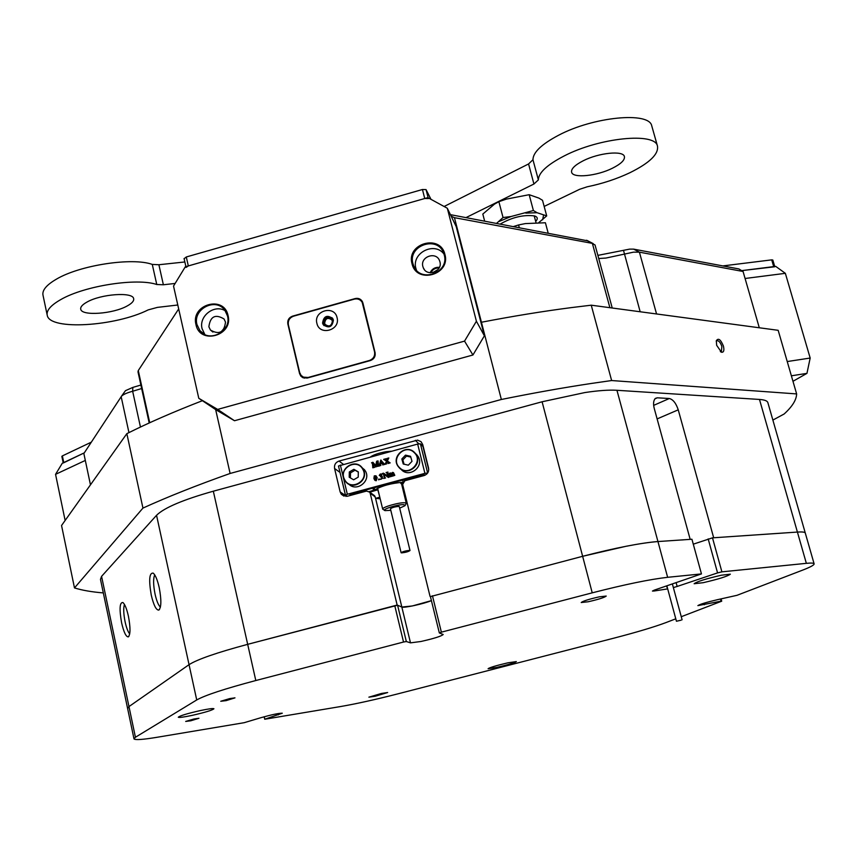 <?xml version="1.0" encoding="UTF-8"?>
<svg xmlns="http://www.w3.org/2000/svg" width="857" height="857" viewBox="0 0 857 857"><rect width="100%" height="100%" fill="white"/><g stroke="black" fill="none" stroke-linecap="round" stroke-linejoin="round"><path stroke-width="1.29" d="M584.817 392.57C598.186 390.556 608.888 389.796 616.944 390.289L657.951 541.549C650.056 542.106 639.376 543.692 625.91 546.305L582.642 556.3L430.428 596.601L582.642 556.3C615.165 547.912 640.265 542.995 657.951 541.549L691.931 539.246L701.454 573.911L667.635 577.307C650.024 579.289 624.892 584.463 592.23 592.84L542.095 401.772L584.817 392.57M597.875 255.375L629.595 249.13L633.58 249.119L738.884 268.937L743.062 271.487L639.408 252.162L633.419 252.172L605.963 258.053L598.732 258.514M716.666 345.317L721.455 352.227C723.758 352.538 724.411 350.481 723.426 346.078C720.694 339.458 718.327 337.69 716.313 340.765L716.666 345.317M720.33 351.563L721.423 351.424L721.851 346.41C720.319 342.168 718.584 340.293 716.645 340.775L716.227 341.236M121.587 622.728C123.772 632.177 126.011 636.89 128.293 636.88C130.5 634.587 130.553 627.753 128.443 616.354C126.782 608.941 124.94 604.335 122.926 602.525C119.659 602.203 119.209 608.941 121.587 622.728M124.469 604.453C123.312 607.902 123.515 613.687 125.101 621.796C126.45 627.902 127.993 631.941 129.718 633.901M151.26 595.112C153.649 605.181 156.156 610.173 158.781 610.088C161.384 607.517 161.534 600.05 159.231 587.688C157.474 579.985 155.471 575.122 153.221 573.129C149.311 572.605 148.657 579.932 151.26 595.112M154.721 574.886C153.146 578.475 153.253 584.881 155.053 594.105C156.595 600.918 158.384 605.267 160.409 607.131M591.244 305.188L611.63 380.54L591.63 383.411C563.145 387.696 533.043 393.063 501.356 399.48L481.43 322.243C512.925 316.179 542.888 311.295 571.298 307.609L591.244 305.188L778.167 330.309L796.635 393.92C796.442 399.908 792.275 406.593 784.155 413.985L772.875 420.08M401.665 483.466L403.443 491.607M391.285 451.221L386.078 451.693C378.837 453.021 373.684 454.735 370.599 456.845M379.844 497.371L377.841 489.85M403.465 490.836L404.15 490.654M422.769 444.729L421.108 444.547M373.373 494.843L374.691 495.796L375.57 498.346L379.63 497.253M345.542 495.26L345.885 496.439M430.053 596.408L402.64 484.484L404.868 480.734L424.097 475.549C427.6 474.232 429.089 471.725 428.564 468.061L422.726 444.558L421.055 441.687L417.595 440.123L339.029 461.055C335.569 462.373 334.08 464.848 334.573 468.49L340.154 491.929L341.354 494.339L347.428 496.235L366.528 491.082L369.656 492.122L374.691 495.796M693.292 544.174L712.488 537.842L797.406 532.068C802.184 531.758 804.809 532.058 805.269 532.979L805.269 532.979C804.809 532.058 802.184 531.758 797.406 532.068L713.677 537.768L678.241 409.828L657.115 418.912M653.666 405.372L669.306 398.516L657.319 397.798L655.391 398.376C653.42 400.423 653.055 403.84 654.298 408.628L690.174 539.364L657.951 541.549L667.635 577.307M380.197 498.817L375.57 498.346L401.837 607.045C403.668 608.234 423.84 603.842 431.414 600.628L412.281 605.974L401.837 607.045L397.155 605.053L247.684 644.335C216.875 652.595 197.324 659.376 189.043 664.668L128.978 706.575L127.607 708.471L128.978 706.575L189.043 664.668C197.324 659.376 216.875 652.595 247.684 644.335L397.584 605.224L401.837 607.045L410.492 642.857L420.905 641.497C433.996 638.529 441.419 636.194 443.198 634.501L439.33 632.937L430.428 596.601M215.643 409.56L230.115 473.46C196.617 485.33 167.565 496.878 142.948 508.083L126.847 433.653L61.554 525.512L74.484 587.923C82.143 590.302 91.753 591.973 103.322 592.915M126.847 433.653C148.432 422.833 173.617 411.842 202.402 400.701M90.467 484.837L83.857 453.535L121.544 396.17C123.408 394.381 127.104 392.752 132.653 391.263L140.452 427.043M230.115 473.46L501.356 399.48M481.43 322.243L454.446 217.667L451.157 216.178M224.641 328.21L222.124 331.145M439.116 267.973C435.345 267.823 432.581 269.43 430.846 272.783M759.291 327.77L743.062 271.487M669.306 398.516C673.056 399.437 676.034 403.208 678.241 409.828M697.887 605.599L697.887 605.631C699.88 604.249 706.436 602.267 717.555 599.664L736.999 595.315L802.216 570.291C810.54 567.088 814.493 564.913 814.096 563.745C813.689 563.006 811.108 562.878 806.351 563.338L759.484 399.448C764.358 399.791 767.133 400.776 767.808 402.426L767.915 402.801M616.944 390.289L759.484 399.448M127.554 708.236L100.473 579.375L101.576 576.354L135.427 737.256L196.724 699.955L156.552 515.293C164.201 507.73 183.13 499.706 213.329 491.2L542.095 401.772M101.576 576.354L156.552 515.293M450.428 214.657L587.934 240.892M121.298 396.47L125.465 390.674L132.856 387.396L140.88 385.05M141.651 388.532L132.653 391.263L132.856 387.396M178.685 308.938L138.288 370.545L137.998 371.863L149.193 422.972M595.069 245.081L592.369 243.388L454.446 217.667M375.216 496.889L370.181 493.225L397.155 605.053M370.181 493.225L369.656 492.122M611.63 380.54L796.635 393.92M74.484 587.923L142.948 508.083M403.797 493.054L404.643 492.668M437.991 269.591L432.796 272.622M599.322 596.826C588.866 599.214 582.835 601.111 581.217 602.525L588.181 601.764C598.561 599.386 604.571 597.49 606.22 596.065L599.322 596.826M381.408 693.463L368.885 697.169L375.184 696.227L387.653 692.531L381.408 693.463M200.356 710.56C187.083 713.581 179.734 715.809 178.288 717.245C179.167 717.759 183.741 717.138 192.022 715.402C205.155 712.403 212.472 710.185 213.939 708.75C213.125 708.236 208.594 708.835 200.356 710.56M721.444 575.197C705.932 578.775 696.827 581.624 694.138 583.735L703.168 582.696C718.52 579.139 727.582 576.311 730.346 574.179L721.444 575.197M507.88 662.825C496.417 665.514 489.818 667.464 488.094 668.706L496.653 667.442C508.019 664.775 514.586 662.825 516.353 661.583L507.88 662.825M229.697 698.594L220.752 701.262L226.109 700.64L234.979 697.855L229.697 698.594M193.886 719.012L185.69 721.433L190.811 720.78L198.942 718.273L193.886 719.012M213.329 491.2L255.804 680.533L403.529 642.032L394.766 605.674M255.804 680.533C224.855 688.739 205.166 695.209 196.724 699.955M135.427 737.256L133.992 738.895C135.138 740.18 142.98 739.623 157.506 737.213L244.202 722.687L260.507 717.812C271.519 714.706 278.782 713.163 282.296 713.206L264.727 719.248L264.17 716.741M675.787 618.808L665.76 622.664C653.902 627.088 636.644 632.241 614.008 638.122L397.648 693.913C375.43 699.601 356.416 703.801 340.625 706.532L264.727 719.248M721.101 598.904L721.723 601.186L681.261 616.708M721.723 601.186L721.069 601.164L720.48 599.032M697.887 605.631L721.069 601.164M712.488 537.842L721.894 571.844L806.351 563.338M721.894 571.844L717.566 572.904L708.171 538.892M676.141 582.739L677.159 586.456L717.566 572.904M677.159 586.456L673.366 587.581M667.689 588.877L666.457 586.006M654.02 590.216L654.223 590.987L667.26 588.952M654.223 590.987L652.445 591.051L654.823 589.937L701.454 573.911M432.453 595.776L441.376 632.166L592.23 592.84M441.376 632.166L439.33 632.937M397.584 605.224L406.336 641.529L410.492 642.857M406.336 641.529L403.529 642.032M264.245 716.731L264.759 719.055M345.457 495.089L338.483 465.994L417.659 444.065L420.401 443.819L422.994 446.572M340.368 465.051L347.342 494.264L424.911 473.343L417.659 444.065M389.442 473.225L389.614 473.921L390.599 472.914L391.617 473.385L392.613 472.368L393.556 472.743L394.798 475.346L393.224 475.914L393.17 473.546L392.42 472.86L391.692 473.6L392.806 476.031L391.199 476.471L391.146 474.092L390.385 473.418L389.656 474.114L390.781 476.578L389.174 477.017L388.425 473.942L389.442 473.225L389.699 473.771M393.438 472.593L394.445 475.367M394.798 475.346L393.224 475.914M392.967 473.021L391.853 473.696L392.41 475.914M392.774 475.892L391.199 476.471M390.931 473.589L389.817 474.242L390.396 476.481M390.749 476.438L389.174 477.017M387.814 472.036L387.278 472.539L388.21 477.36L383.893 474.275L384.814 477.799L385.543 477.992L383.797 478.463L384.332 477.96L383.443 473.953L382.286 473.525L383.572 473.182L387.685 476.096L386.796 472.71L386.068 472.507L387.975 472.164L387.493 473.257L388.51 477.456L384.054 474.414L384.954 477.906M385.5 477.852L383.797 478.463M381.076 474.746L379.244 475.389L380.347 473.975L381.354 474.114L381.558 476.021M381.483 474.221L381.911 474.799M382.168 476.353L382.576 478.388L380.24 479.32M381.751 474.671L381.322 475.978L382.329 476.524L382.415 478.26L381.033 479.288L380.09 479.149L381.419 478.806L382.093 477.595L380.412 476.706L381.269 475.121L380.379 474.66M379.405 479.288L378.537 479.684L378.783 478.999L379.469 479.438L378.708 479.824M375.998 475.774L377.026 477.574L376.073 480.627L374.713 480.102L373.909 478.506L374.252 475.881L375.998 475.774L377.198 477.713L376.234 480.756L375.077 480.423M376.93 462.491L375.923 466.969L372.72 463.176L373.716 467.001L374.605 467.333L372.859 467.804L372.399 463.38L371.52 462.801L372.227 462.919M372.913 463.401L373.856 467.108M371.52 462.801L372.913 462.277L375.73 465.608M372.913 462.277L375.72 465.651L376.641 461.259L378.033 460.884L378.665 465.801M379.394 465.94L377.155 466.454L377.691 465.951L376.834 462.052L375.998 466.947M382.511 463.412L380.562 463.937L380.379 465.33M380.851 465.308L379.276 465.737L380.776 460.07L384.707 464.408L382.725 464.944L382.393 463.262L380.39 463.798L380.197 465.147L380.883 465.447L379.308 465.876M380.915 460.027L384.086 464.194M384.675 464.269L382.725 464.944M388.832 457.959L387.203 460.841L390.149 462.93L388.017 463.519L388.328 462.78L386.903 461.527L386.057 463.616L386.636 463.883L384.857 464.365L386.636 461.291L383.679 459.352L385.982 458.731L385.575 459.309L386.935 460.605L387.653 458.741L387.01 458.452L388.832 457.959L387.364 460.98M390.117 462.791L388.017 463.519M388.05 462.512L387.064 461.666L386.228 463.776M386.603 463.744L384.857 464.365M385.307 460.134L383.711 459.491M385.982 458.731L386.004 459.813M387.632 458.688L387.053 458.591M369.742 492.186L378.001 489.754M347.342 494.264L345.446 495.175L347.096 496.31M374.177 487.772L374.702 489.958L369.163 491.618M374.702 489.958C381.826 485.769 391.231 483.209 402.929 482.277M350.888 495.292L349.86 494.564L351.049 494.007L422.587 474.714L425.018 475.228M400.83 483.498L402.586 483.316M427.632 473.053L424.911 473.343M378.033 460.884L377.498 461.387L378.333 465.169L379.415 466.026M379.244 465.887L377.155 466.454M374.434 467.194L372.699 467.665M380.444 463.562L382.254 463.069L380.915 461.291L380.444 463.562M381.065 461.495L380.647 463.508M374.627 478.399L375.323 480.081L376.03 480.413L376.555 479.438L375.773 476.213L374.52 476.01L375.612 480.359M374.52 476.01L374.798 478.527M375.505 475.86L374.691 476.149M380.219 474.532L379.555 475.549M381.558 476.803L380.69 476.803M383.443 473.953L382.822 473.75M348.799 484.13C356.748 492.464 371.456 480.777 365.361 470.954L361.568 467.097M358.322 471.896L353.877 469.304L349.313 471.961L349.195 477.199L353.641 479.791L358.215 477.135L358.322 471.896M358.322 472.111L355.066 470.214L350.513 472.85L350.395 477.906M350.513 472.85L349.313 471.961M355.066 470.214L353.877 469.304M410.578 456.31L405.5 455.131L401.826 458.977L403.24 464.001L408.318 465.18L411.992 461.334L410.578 456.31M401.505 469.797C409.678 478.41 424.686 466.133 417.991 456.31L416.331 454.253M410.792 457.081L406.507 456.095L402.854 459.92L404.054 464.194M402.854 459.92L401.826 458.977M406.507 456.095L405.5 455.131M409.475 550.376C405.457 550.815 402.672 551.608 401.108 552.733L401.654 552.883C405.672 552.444 408.457 551.651 410.01 550.526L409.475 550.376M399.298 506.648L398.751 506.423C394.723 506.766 391.96 507.569 390.438 508.812L401.108 552.711M399.673 508.158L404.965 505.705L403.947 504.687C398.516 504.055 380.465 509.754 385.104 510.622L390.803 510.333M384.536 510.29L382.704 509.176C381.333 507.387 399.576 502.138 404.89 502.791L406.314 503.316L405.211 505.319M681.111 620.189L676.452 621.25L681.111 620.189M323.603 323.293C328.188 328.381 331.327 327.503 333.041 320.657C328.456 315.569 325.306 316.458 323.603 323.293M324.642 323.26L325.103 324.364C329.163 327.213 331.584 326.121 332.366 321.096L331.938 320.036C327.877 317.144 325.446 318.215 324.642 323.26M195.964 324.557C199.788 345.2 233.522 335.751 228.037 315.515C224.095 294.915 190.575 304.406 195.964 324.557M196.949 324.524L199.917 330.62C209.215 343.261 231.829 331.22 227.491 315.922L224.877 310.309C215.878 297.079 192.6 308.938 196.949 324.524M225.145 310.684C214.218 304.042 198.642 316.212 202.081 328.692L204.834 334.487M208.872 326.774L210.447 330.041C219.167 335.055 224.191 332.409 225.509 322.093L224.041 318.975C215.332 313.78 210.276 316.383 208.872 326.774M412.024 263.688C416.384 284.449 450.943 274.765 444.901 254.422C440.412 233.704 406.068 243.431 412.024 263.688M412.945 263.677L413.76 266.077C420.455 283.388 449.657 272.676 444.226 254.861L443.658 253.104C437.509 235.15 407.503 245.52 412.945 263.677M444.012 254.09C434.456 241.128 411.199 253.094 415.924 268.52L416.438 270.159M422.876 266.559L423.294 267.791C426.872 277.293 442.876 271.508 439.909 261.76L439.577 260.732C436.159 251.026 419.919 256.714 422.876 266.559M476.406 321.246L447.311 208.24L427.857 197.624L185.294 266.795L173.532 286.067L198.781 398.291L217.646 409.41L464.537 341.118L476.406 321.246L484.387 335.815L456.203 226.559L447.311 208.24M217.646 409.41L234.497 420.733L216.253 409.967L198.781 398.291M234.497 420.733L472.935 355.002L464.537 341.118M362.886 302.928L362.329 301.482C360.679 298.868 358.29 297.893 355.162 298.568L292.569 316.137C288.905 317.551 287.331 320.164 287.834 323.957L299.575 373.598L300.871 376.159L303.003 377.744L307.256 378.044L370.342 360.572C374.048 359.147 375.634 356.501 375.087 352.656L362.886 302.928M225.145 327.095L221.106 331.83M439.437 267.309C435.131 267.052 432.024 268.862 430.118 272.74M484.387 335.815L472.935 355.002M362.318 301.471L360.508 300.336M301.225 375.548L302.21 377.316M332.045 323.817L329.795 325.864M65.132 520.478L55.555 474.339L62.293 463.23L84.307 452.85L63.236 463.005M85.314 460.434L55.555 474.339M774.782 266.763L741.669 270.641L775.692 266.366L785.355 273.329L810.176 358.044L806.951 373.363L792.971 381.29M787.24 361.547L810.176 358.044M785.355 273.329L745.076 278.482M806.951 373.363L791.375 375.805M316.886 323.303C319.457 336.212 340.647 330.299 337.069 317.658C334.455 304.781 313.341 310.705 316.886 323.303M322.564 323.121L323.218 324.674C328.917 328.66 332.312 327.128 333.405 320.09L332.795 318.611C327.106 314.54 323.7 316.04 322.564 323.121M332.387 318.022C326.688 315.247 323.528 317.069 322.907 323.485L323.989 325.639M288.359 324.792L299.671 372.591L301.096 375.398L303.432 377.144L308.124 377.476L369.324 360.518C373.406 358.954 375.141 356.051 374.552 351.82L362.19 302.339C360.368 299.468 357.744 298.397 354.305 299.136L293.565 316.179C289.537 317.743 287.802 320.614 288.359 324.792M304.331 378.162L302.478 376.619M362.125 302.232L362.94 303.153M184.18 258.685L186.29 256.971L422.447 189.504L426.047 189.601L430.996 199.338M722.826 265.916L771.718 259.864L772.81 260.014L774.707 266.484M63.193 462.801L61.854 456.385L62.379 455.903L91.313 442.169M428.35 198.588L424.74 198.513L188.326 265.927L186.087 267.438M583.199 160.784C598.775 152.782 623.178 150.307 624.389 156.488C625.064 159.948 621.079 163.858 612.444 168.218C596.922 176.028 573.012 178.492 571.63 172.311C570.912 168.968 574.768 165.133 583.199 160.784M86.932 302.103C100.89 293.972 132.889 291.712 133.649 298.632C134.153 300.893 131.989 303.346 127.168 305.97C113.242 313.887 81.801 316.244 80.751 309.27C80.237 307.085 82.304 304.696 86.932 302.103M538.367 179.906L533.932 184.019L528.565 163.955L532.958 159.745L538.367 179.906C538.517 172.771 547.12 164.79 564.163 155.953C599.279 137.677 654.941 132.074 657.448 145.979C658.883 153.981 649.745 162.873 630.002 172.675C616.74 178.952 602.482 183.655 587.238 186.783L579.686 189.268L544.163 206.43M532.958 159.745C533.043 152.385 541.57 144.233 558.539 135.267C593.483 116.713 649.081 111.399 651.727 125.765L651.92 126.45M47.124 314.765L43.054 295.44C41.875 290.459 46.332 285.027 56.433 279.146C80.076 265.081 132.524 257.186 152.278 264.417L158.888 264.738L184.844 261.963M177.795 305.006L157.42 307.384L148.218 309.88C115.481 326.388 49.985 330.598 47.274 315.483C46.128 310.663 50.627 305.371 60.772 299.586C84.522 285.756 137.056 277.668 156.767 284.513L152.278 264.417M158.888 264.738L163.376 284.77L175.128 283.453M533.932 184.019L466.037 217.592M528.565 163.955L444.119 206.494M163.376 284.77L156.767 284.513M513.514 226.527L518.581 224.952L519.288 227.619M518.581 224.952L525.32 223.591L545.406 222.756L548.159 233.05M500.274 224.041C512.165 217.228 523.595 214.529 534.575 215.932L535.197 216.146C537.768 217.282 537.928 219.038 535.679 221.395M534.382 216.542L536.032 222.724M484.644 221.095L482.812 214.068L494.489 204.116L498.87 201.674L503.048 217.528L496.589 223.345M498.87 201.674L506.466 199.092L529.176 194.7L533.397 210.533L511.072 216.51L503.048 217.528M529.176 194.7L538.914 198.106L542.524 200.313L546.702 215.9L537.071 212.707L533.397 210.533M538.86 222.531L546.702 215.9M542.62 219.799L543.531 215.311M537.071 212.707L525.802 213.114M511.072 216.51L499.053 221.492M656.558 313.962L639.408 252.162L633.58 249.119M128.946 432.603L121.158 396.652M138.288 370.545L149.718 422.737M640.168 311.766L623.521 250.426M609.895 307.695L592.369 243.388L586.413 240.249M418.794 443.808L415.377 440.305M343.282 464.258L339.029 461.055M345.617 495.603L340.154 491.929M340.025 472.432L334.573 468.49M657.319 397.798L654.866 398.88M703.972 603.199L704.4 604.753M278.075 713.56L278.364 714.845M428.736 469.732L422.962 446.465M420.401 443.819L427.643 473.032M373.545 490.429L372.977 488.094M353.084 493.461L353.373 494.628M403.111 481.977L402.651 480.091M404.075 479.706L404.375 480.916M424.376 475.474L424.129 474.489M351.691 495.078L351.413 493.911M362.79 469.304C356.855 457.584 337.969 468.565 344.739 479.791C350.631 491.543 369.603 480.541 362.79 469.304M364.632 469.829L362.382 468.061C355.312 457.584 337.926 469.175 344.525 479.974C337.958 469.165 355.301 457.584 362.382 468.061L363.111 469.197C369.635 479.802 352.795 491.49 345.489 481.43L344.525 479.984L345.489 481.43M414.156 452.55C404.997 443.133 389.817 459.031 399.651 467.761C408.81 477.231 424.044 461.259 414.156 452.55M399.491 468.029L398.044 466.294C390.846 456.492 406.014 443.594 414.424 452.378L416.095 454.446C422.833 464.333 407.718 476.696 399.491 468.029M300.304 374.252L299.575 373.598M374.552 351.82L375.023 352.366M363.282 304.535L362.8 303.924M62.379 455.903L63.761 462.534M773.689 266.613L771.718 259.864M424.74 198.513L422.447 189.504M186.29 256.971L188.326 265.927M426.047 189.601L428.146 197.785M720.458 351.67L721.455 352.227M128.893 636.355L128.293 636.88M159.531 609.434L158.781 610.088M344.107 496.182L341.354 494.339M612.23 308.006L595.026 244.92M586.927 240.367L593.14 243.57M125.465 390.674L121.544 396.17M814.096 563.745L767.808 402.426M127.607 708.471L133.96 738.702M345.446 495.153L338.483 465.994M428.736 469.679L422.983 446.508M417.991 456.31L414.413 452.378C406.004 443.594 390.824 456.502 398.044 466.294M377.616 488.169L382.683 509.09M401.462 483.487L406.314 503.316M410.01 550.526L399.298 506.616M682.097 619.782L672.391 584.003M676.441 621.239L666.875 585.867M326.046 325.392L325.103 324.364M204.544 334.348L199.917 330.62M212.922 332.077L210.447 330.041M415.913 269.559L413.76 266.077M424.408 269.644L423.294 267.791M301.996 377.026L300.55 375.741M362.19 302.339L362.993 303.367M185.905 266.623L184.062 258.503M651.727 125.765L657.448 145.979"/></g></svg>
